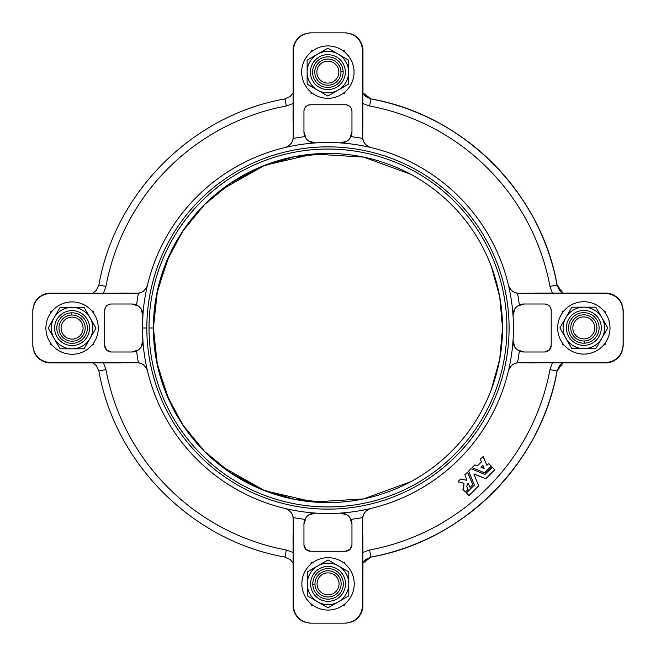 <?xml version="1.0" encoding="UTF-8"?>
<svg xmlns="http://www.w3.org/2000/svg" width="656" height="656" viewBox="0 0 656 656"><rect width="100%" height="100%" fill="white"/><g stroke="black" fill="none" stroke-linecap="round" stroke-linejoin="round"><path stroke-width="0.98" d="M473.878 474.108L485.784 478.741L494.796 469.688L492.205 467.203L484.891 474.411L471.123 468.72L468.696 470.992L471.123 468.72L484.956 474.403L492.377 467.203L494.796 469.745L485.784 478.741L473.878 474.108M466.432 493.033L469.032 495.526L478.683 485.858L473.894 474.173L478.683 485.858L469.032 495.526L466.432 493.033M468.663 471.098L474.37 484.973L466.49 492.902L474.37 484.973L468.663 471.098M463.685 488.605L463.972 483.423L463.407 486.26L463.735 488.507L462.939 489.351M460.602 479.085L466.908 480.307L464.858 474.829L466.908 480.307L460.709 479.028L458.585 481.102M464.858 474.829L467.4 472.287M467.99 489.212L466.703 486.26L467.99 489.212L466.703 486.26L468.023 483.275L470.032 487.334L472.771 484.62L467.507 472.238L472.771 484.62L470.032 487.334L468.023 483.275L466.703 486.26L467.99 489.212M462.89 489.483L465.432 491.992L468.048 489.327L465.432 491.992L462.89 489.483M480.955 467.236L484.144 468.466L482.964 465.506L484.079 468.564L480.955 467.236M351.96 132.028A10.914 10.914 0 0 1 350.935 136.645A192.733 192.733 0 0 1 362.686 138.424L362.588 50.307C361.472 39.778 355.65 33.956 345.122 32.849L310.788 32.849C300.251 33.956 294.437 39.778 293.322 50.307L293.224 138.424A192.733 192.733 0 0 1 304.974 136.645A10.914 10.914 0 0 1 303.949 132.028L303.949 111.299A6.544 6.544 0 0 1 310.493 104.755L345.409 104.755A6.544 6.544 0 0 1 351.96 111.299L351.96 132.028L349.763 138.596L351.96 132.028L351.96 111.299A6.544 6.544 0 0 0 345.409 104.755C349.476 105.231 351.657 107.412 351.96 111.299C351.657 107.412 349.476 105.231 345.409 104.755L310.493 104.755A6.544 6.544 0 0 0 303.949 111.299C304.253 107.412 306.434 105.231 310.493 104.755C306.434 105.231 304.253 107.412 303.949 111.299L303.949 132.028A10.914 10.914 0 0 0 304.974 136.645A192.733 192.733 0 0 0 293.224 138.424C292.355 143.164 289.608 146.206 284.991 147.551A185.492 185.492 0 0 1 315.585 142.918C310.755 143.008 307.221 140.917 304.974 136.645C307.221 140.917 310.755 143.008 315.585 142.918L308.796 141.089L315.585 142.918A185.492 185.492 0 0 1 370.919 147.551C366.302 146.206 363.555 143.164 362.686 138.424A192.733 192.733 0 0 0 350.935 136.645C348.689 140.917 345.146 143.008 340.316 142.918C345.146 143.008 348.689 140.917 350.935 136.645A10.914 10.914 0 0 0 351.96 132.028M311.042 92.201A26.191 26.191 0 0 0 312.592 93.406L311.042 93.406L311.042 92.201L311.042 93.406L312.592 93.406A26.191 26.191 0 0 0 343.129 93.406L344.867 93.406L343.129 93.406A26.191 26.191 0 0 0 344.867 92.045L344.867 93.406L344.867 92.045A26.191 26.191 0 0 0 314.765 49.446A26.191 26.191 0 0 0 314.765 94.808A26.191 26.191 0 0 0 354.051 72.127A26.191 26.191 0 0 1 314.765 94.808A26.191 26.191 0 0 1 314.765 49.446A26.191 26.191 0 0 1 354.051 72.127A26.191 26.191 0 0 0 344.867 52.209L344.867 50.848L344.867 52.209A26.191 26.191 0 0 0 343.129 50.848L344.867 50.848L343.129 50.848A26.191 26.191 0 0 0 312.592 50.848A26.191 26.191 0 0 1 343.129 50.848M311.042 52.054L311.042 50.848L312.592 50.848L311.042 50.848L311.042 52.054A26.191 26.191 0 0 1 312.592 50.848M370.517 556.641L371.001 557.059A233.052 233.052 0 0 0 557.108 370.952L557.108 370.952A233.052 233.052 0 0 1 371.001 557.059L370.517 556.641M362.94 605.693L362.67 608.875C360.333 617.698 354.609 622.454 345.499 623.151L310.591 623.151L345.499 623.151C354.609 622.454 360.333 617.698 362.67 608.875L362.948 563.045M311.133 605.152L311.133 603.864L311.133 605.152M311.133 563.881L311.133 562.594L311.133 563.881M362.866 563.151L371.001 557.059L362.866 563.151M362.957 563.037L362.858 607.636M556.69 285.532L557.108 285.048A233.052 233.052 0 0 0 371.001 98.941L371.001 98.941A233.052 233.052 0 0 1 557.108 285.048L556.69 285.532M623.2 310.55L623.2 345.45L623.2 310.55C622.503 301.44 617.739 295.717 608.916 293.371L608.916 293.371C617.739 295.717 622.503 301.44 623.2 310.55M562.643 344.917L562.643 343.301L562.643 344.917M562.643 312.51L562.643 311.083L562.643 312.51M608.916 362.629C617.739 360.283 622.503 354.56 623.2 345.45C622.503 354.56 617.739 360.283 608.916 362.629L607.677 362.809L608.916 362.629M563.012 293.093L557.108 285.048L563.012 293.093M563.078 362.907L559.609 365.687L557.124 370.952L563.02 362.907L557.124 370.952C541.028 463.489 463.538 540.979 371.001 557.075L365.671 559.625L362.866 563.217M362.858 48.364L362.866 52.554L362.67 47.125C360.333 38.302 354.609 33.546 345.499 32.849L310.591 32.849L345.499 32.849C354.609 33.546 360.333 38.302 362.67 47.125L362.94 92.939L362.932 49.495M311.133 93.406L311.133 92.275L311.133 93.406M311.133 51.98L311.133 50.848L311.133 51.98M293.142 48.364L293.052 121.245L293.322 50.307C294.437 39.778 300.251 33.956 310.788 32.849L345.409 32.849C354.511 33.546 360.234 38.302 362.579 47.125C360.234 38.302 354.511 33.546 345.409 32.849L345.122 32.849C355.65 33.956 361.472 39.778 362.588 50.307L362.858 121.245L362.817 48.995M362.866 92.783L365.736 96.432L371.001 98.925L362.866 92.849L371.001 98.925C463.538 115.021 541.028 192.511 557.124 285.048L559.666 290.378L563.078 293.093M362.948 92.955L362.948 50.307M142.967 340.366A185.492 185.492 0 0 1 142.967 315.634M50.897 344.917L50.897 343.49L50.897 344.917M50.897 312.699L50.897 311.083L50.897 312.699M583.824 316.914A10.988 10.988 0 0 0 574.312 333.404A10.988 10.988 0 0 0 593.344 333.404A10.988 10.988 0 0 0 583.824 316.914A10.988 10.988 0 0 1 593.344 333.404A10.988 10.988 0 0 1 574.312 333.404A10.988 10.988 0 0 1 583.824 316.914M584.603 345.351A17.458 17.458 0 0 1 568.334 319.857A17.458 17.458 0 0 1 598.543 318.513A17.458 17.458 0 0 1 584.603 345.351A17.458 17.458 0 0 0 598.543 318.513A17.458 17.458 0 0 0 568.334 319.857A17.458 17.458 0 0 0 584.603 345.351M584.504 343.17A15.277 15.277 0 0 1 570.269 320.866A15.277 15.277 0 0 1 596.706 319.693A15.277 15.277 0 0 1 584.504 343.17A15.277 15.277 0 0 0 596.706 319.693A15.277 15.277 0 0 0 570.269 320.866A15.277 15.277 0 0 0 584.504 343.17L584.406 340.989A13.095 13.095 0 0 1 572.204 321.875A13.095 13.095 0 0 1 594.861 320.866A13.095 13.095 0 0 1 584.406 340.989L584.504 343.17M584.406 340.989A13.095 13.095 0 0 0 594.861 320.866A13.095 13.095 0 0 0 572.204 321.875A13.095 13.095 0 0 0 584.406 340.989M603.897 311.083A26.191 26.191 0 0 1 605.103 312.641A26.191 26.191 0 0 0 603.897 311.083L605.103 311.083L603.897 311.083M563.758 311.083L562.553 311.083L563.758 311.083A26.191 26.191 0 0 0 562.553 343.17L562.553 344.917L563.914 344.917A26.191 26.191 0 0 1 562.553 343.17A26.191 26.191 0 0 0 583.824 354.092A26.191 26.191 0 0 1 561.151 314.814A26.191 26.191 0 0 1 606.505 314.814A26.191 26.191 0 0 1 583.824 354.092A26.191 26.191 0 0 0 605.103 312.641L605.103 311.083L605.103 312.641M583.824 354.092A26.191 26.191 0 0 0 606.505 314.814A26.191 26.191 0 0 0 561.151 314.814A26.191 26.191 0 0 0 583.824 354.092M565.874 338.275L571.86 348.639L595.796 348.639L607.768 327.91L595.796 307.172L583.824 307.172A20.73 20.73 0 0 1 601.782 338.275A20.73 20.73 0 0 1 565.874 338.275A20.73 20.73 0 0 1 565.874 317.545L559.888 327.91L565.874 338.275L559.888 327.91L565.874 317.545A20.73 20.73 0 0 1 583.824 307.172L571.86 307.172L565.874 317.545L571.86 307.172L595.796 307.172L607.768 327.91L595.796 348.639L571.86 348.639L565.874 338.275A20.73 20.73 0 0 0 601.782 338.275A20.73 20.73 0 0 0 583.824 307.172A20.73 20.73 0 0 0 565.874 338.275M339.037 583.873A10.988 10.988 0 0 0 322.555 574.353A10.988 10.988 0 0 0 322.555 593.393A10.988 10.988 0 0 0 339.037 583.873A10.988 10.988 0 0 1 322.555 593.393A10.988 10.988 0 0 1 322.555 574.353A10.988 10.988 0 0 1 339.037 583.873M310.608 584.652A17.458 17.458 0 0 1 336.093 568.383A17.458 17.458 0 0 1 337.438 598.592A17.458 17.458 0 0 1 310.608 584.652A17.458 17.458 0 0 0 337.438 598.592A17.458 17.458 0 0 0 336.093 568.383A17.458 17.458 0 0 0 310.608 584.652M312.789 584.553A15.277 15.277 0 0 1 335.093 570.318A15.277 15.277 0 0 1 336.266 596.747A15.277 15.277 0 0 1 312.789 584.553A15.277 15.277 0 0 0 336.266 596.747A15.277 15.277 0 0 0 335.093 570.318A15.277 15.277 0 0 0 312.789 584.553L314.962 584.455A13.095 13.095 0 0 1 334.084 572.253A13.095 13.095 0 0 1 335.093 594.91A13.095 13.095 0 0 1 314.962 584.455L312.789 584.553M341.136 583.873A13.095 13.095 0 0 0 321.497 572.532A13.095 13.095 0 0 0 321.497 595.213A13.095 13.095 0 0 0 341.136 583.873M314.962 584.455A13.095 13.095 0 0 0 335.093 594.91A13.095 13.095 0 0 0 334.084 572.253A13.095 13.095 0 0 0 314.962 584.455M344.867 603.946A26.191 26.191 0 0 1 343.309 605.152A26.191 26.191 0 0 0 343.309 562.594A26.191 26.191 0 0 0 301.858 583.873A26.191 26.191 0 0 1 341.136 561.192A26.191 26.191 0 0 1 341.136 606.554A26.191 26.191 0 0 1 301.858 583.873A26.191 26.191 0 0 0 343.309 605.152L344.867 605.152L344.867 603.946L344.867 605.152L343.309 605.152M301.858 583.873A26.191 26.191 0 0 0 341.136 606.554A26.191 26.191 0 0 0 341.136 561.192A26.191 26.191 0 0 0 301.858 583.873M317.676 565.915A20.73 20.73 0 0 1 317.684 565.915L307.311 571.901L307.311 595.845L328.049 607.809L348.779 595.845L348.779 583.873A20.73 20.73 0 0 1 317.684 601.831A20.73 20.73 0 0 1 317.676 565.915A20.73 20.73 0 0 1 338.414 565.915L328.049 559.937L317.684 565.915L328.049 559.937L338.414 565.915A20.73 20.73 0 0 1 348.779 583.873L348.779 571.901L338.414 565.915L348.779 571.901L348.779 595.845L328.049 607.809L307.311 595.845L307.311 571.901L317.684 565.915A20.73 20.73 0 0 0 317.684 601.831A20.73 20.73 0 0 0 348.779 583.873A20.73 20.73 0 0 0 317.684 565.915M72.078 339.086A10.988 10.988 0 0 0 81.598 322.596A10.988 10.988 0 0 0 62.566 322.596A10.988 10.988 0 0 0 72.078 339.086A10.988 10.988 0 0 1 62.566 322.596A10.988 10.988 0 0 1 81.598 322.596A10.988 10.988 0 0 1 72.078 339.086M71.307 310.649A17.458 17.458 0 0 1 87.576 336.143A17.458 17.458 0 0 1 57.367 337.487A17.458 17.458 0 0 1 71.307 310.649A17.458 17.458 0 0 0 57.367 337.487A17.458 17.458 0 0 0 87.576 336.143A17.458 17.458 0 0 0 71.307 310.649M71.406 312.83A15.277 15.277 0 0 1 85.633 335.134A15.277 15.277 0 0 1 59.204 336.307A15.277 15.277 0 0 1 71.406 312.83A15.277 15.277 0 0 0 59.204 336.307A15.277 15.277 0 0 0 85.633 335.134A15.277 15.277 0 0 0 71.406 312.83L71.496 315.011A13.095 13.095 0 0 1 83.697 334.125A13.095 13.095 0 0 1 61.041 335.134A13.095 13.095 0 0 1 71.496 315.011L71.406 312.83M71.496 315.011A13.095 13.095 0 0 0 61.041 335.134A13.095 13.095 0 0 0 83.697 334.125A13.095 13.095 0 0 0 71.496 315.011M92.152 344.917L93.357 344.917L92.152 344.917A26.191 26.191 0 0 0 72.078 301.908A26.191 26.191 0 0 0 52.013 344.917L50.807 344.917L52.013 344.917M72.078 301.908A26.191 26.191 0 0 1 94.759 341.186A26.191 26.191 0 0 1 49.405 341.186A26.191 26.191 0 0 1 72.078 301.908A26.191 26.191 0 0 0 49.405 341.186A26.191 26.191 0 0 0 94.759 341.186A26.191 26.191 0 0 0 72.078 301.908M54.128 317.725L48.142 328.09L60.114 348.828L72.078 348.828A20.73 20.73 0 0 1 54.128 317.725A20.73 20.73 0 0 1 72.078 307.361L60.114 307.361L54.128 317.725L60.114 307.361L72.078 307.361A20.73 20.73 0 0 1 90.036 317.725L84.05 307.361L72.078 307.361L84.05 307.361L90.036 317.725A20.73 20.73 0 0 1 90.036 338.455L96.022 328.09L90.036 317.725L96.022 328.09L90.036 338.455A20.73 20.73 0 0 1 72.078 348.828L84.05 348.828L90.036 338.455L84.05 348.828L60.114 348.828L48.142 328.09L54.128 317.725A20.73 20.73 0 0 0 72.078 348.828A20.73 20.73 0 0 0 90.036 317.725A20.73 20.73 0 0 0 54.128 317.725M458.027 481.734L463.989 483.365L458.027 481.734M482.964 465.506L481.004 467.113L482.882 465.416L484.136 468.343M481.004 467.113L482.668 465.448M472.304 467.744L484.612 472.82L491.221 466.252L488.769 463.636L486.818 465.202L483.103 456.633L480.479 459.208L483.226 456.658L486.818 465.202L488.769 463.636L491.196 466.022L488.868 463.685M480.422 459.339L481.406 461.906L477.486 465.826L474.87 464.866L472.238 467.449L474.87 464.866L477.486 465.826L481.406 461.906L480.422 459.339M488.605 463.685L487.08 465.211M491.196 466.022L484.513 472.804M486.785 465.153L483.3 456.74M483.005 456.683L480.479 459.208M481.365 461.947L477.502 465.809M477.306 465.85L474.969 464.883M474.764 464.924L472.238 467.449M484.71 472.763L491.196 466.277M465.53 491.943L467.999 489.483M472.755 484.563L467.703 472.345M458.167 481.914L463.841 483.177M492.156 467.236L485.014 474.378M470.926 468.761L468.72 470.967M474.313 485.079L466.49 492.902M478.675 485.735L473.894 474.173M474.132 473.935L485.686 478.724M485.891 478.683L494.747 469.827M513.033 315.634C512.943 310.805 515.034 307.262 519.314 305.015A192.733 192.733 0 0 0 517.527 293.265C512.787 292.396 509.745 289.657 508.408 285.04A185.492 185.492 0 0 1 513.033 315.634L514.862 308.837L513.033 315.634A185.492 185.492 0 0 1 508.408 370.96C509.745 366.343 512.787 363.604 517.527 362.735A192.733 192.733 0 0 0 519.314 350.985C515.034 348.738 512.943 345.195 513.033 340.366C512.943 345.195 515.034 348.738 519.314 350.985A10.914 10.914 0 0 0 523.923 352.001L517.363 349.812L523.923 352.001L544.652 352.001A6.544 6.544 0 0 0 551.204 345.458L549.211 350.156L544.652 352.001L549.211 350.156L551.204 345.458L551.204 310.542A6.544 6.544 0 0 0 544.652 303.999C548.547 304.302 550.728 306.483 551.204 310.542C550.728 306.483 548.547 304.302 544.652 303.999L523.923 303.999A10.914 10.914 0 0 0 519.314 305.015C515.034 307.262 512.943 310.805 513.033 315.634A185.492 185.492 0 0 0 508.408 285.04C509.745 289.657 512.787 292.396 517.527 293.265L518.978 293.24C513.648 293.043 510.122 290.272 508.384 284.942C510.122 290.272 513.648 293.043 518.978 293.24L605.652 293.371C616.181 294.478 621.995 300.3 623.11 310.837L623.11 310.55C622.413 301.44 617.649 295.717 608.825 293.371L605.652 293.093L608.825 293.371C617.649 295.717 622.413 301.44 623.11 310.55L623.11 345.163C621.995 355.7 616.181 361.522 605.652 362.629L517.527 362.735C512.787 363.604 509.745 366.343 508.408 370.96A185.492 185.492 0 0 0 513.033 340.366L514.878 347.18L513.033 340.366A185.492 185.492 0 0 0 513.033 315.634M549.974 369.631L557.026 370.952L549.974 369.631A225.885 225.885 0 0 1 369.582 550.015L362.555 552.565L369.582 550.015L370.911 557.075L369.582 550.015A225.885 225.885 0 0 0 549.974 369.631L552.516 362.604L549.974 369.631M562.987 293.093L559.519 290.313L557.026 285.048L549.974 286.369L552.516 293.396L549.974 286.369L557.026 285.048C540.929 192.511 463.439 115.021 370.911 98.925L369.582 105.985L370.911 98.925L365.572 96.375L362.866 92.963M517.461 306.122L523.923 303.999L517.461 306.122M534.714 362.907L518.978 362.76C513.656 362.957 510.122 365.72 508.384 371.058C510.122 365.72 513.656 362.957 518.978 362.76L606.964 362.866M537.1 293.109L605.652 293.093L535.526 293.093M607.587 293.191L534.714 293.093M608.825 362.629L607.587 362.809L608.825 362.629C617.649 360.283 622.413 354.56 623.11 345.45L623.11 345.45C622.413 354.56 617.649 360.283 608.825 362.629M562.553 311.083L562.553 312.641L562.553 311.083M603.741 344.917L605.103 344.917L605.103 343.17L605.103 344.917L603.741 344.917M362.555 103.435L369.582 105.985A225.885 225.885 0 0 1 549.974 286.369A225.885 225.885 0 0 0 369.582 105.985L362.555 103.435M293.043 92.963L290.264 96.432L284.999 98.925L286.319 105.985L293.347 103.435L286.319 105.985L284.999 98.925C192.462 115.021 114.972 192.511 98.876 285.048L105.936 286.369L98.876 285.048L96.334 290.378L92.922 293.093M306.073 138.498L303.949 132.028L306.073 138.498M347.139 141.081L340.316 142.918L347.139 141.081M362.858 121.245L362.711 136.981C362.907 142.295 365.671 145.829 371.009 147.575C365.671 145.829 362.907 142.295 362.711 136.981L362.588 50.307L362.686 138.424C363.555 143.164 366.302 146.206 370.919 147.551A185.492 185.492 0 0 1 508.408 285.04A185.492 185.492 0 0 0 284.991 147.551C289.608 146.206 292.355 143.164 293.224 138.424L293.199 136.981C292.994 142.303 290.231 145.837 284.893 147.575C290.231 145.837 292.994 142.303 293.199 136.981L293.322 50.307L293.052 121.245M310.788 32.849L310.501 32.849C301.391 33.546 295.667 38.302 293.33 47.125C295.667 38.302 301.391 33.546 310.501 32.849L310.788 32.849M138.449 349.878L131.987 352.001A10.914 10.914 0 0 0 136.596 350.985C140.876 348.738 142.967 345.195 142.869 340.366C142.967 345.195 140.876 348.738 136.596 350.985A192.733 192.733 0 0 0 138.375 362.735C143.115 363.604 146.157 366.343 147.502 370.96A185.492 185.492 0 0 1 142.869 340.366L141.048 347.163M147.502 285.04C146.157 289.657 143.115 292.396 138.375 293.265A192.733 192.733 0 0 0 136.596 305.015C140.876 307.262 142.967 310.805 142.869 315.634A185.492 185.492 0 0 1 284.991 147.551A185.492 185.492 0 0 0 142.869 315.634C142.967 310.805 140.876 307.262 136.596 305.015A10.914 10.914 0 0 0 131.987 303.999L138.547 306.188L131.987 303.999L111.249 303.999A6.544 6.544 0 0 0 104.706 310.542C105.181 306.475 107.371 304.294 111.249 303.999C107.371 304.294 105.181 306.475 104.706 310.542L104.706 345.458A6.544 6.544 0 0 0 111.249 352.001L106.69 350.156L104.706 345.458L106.69 350.156L111.249 352.001L131.987 352.001C138.801 351.411 142.426 347.532 142.869 340.366A185.492 185.492 0 0 1 142.869 315.634L141.032 308.82L142.869 315.634A185.492 185.492 0 0 0 142.459 328L146.821 328A181.13 181.13 0 0 0 418.52 484.866A181.13 181.13 0 0 0 418.52 171.134A181.13 181.13 0 0 0 146.821 328A181.13 181.13 0 0 1 418.52 171.134A181.13 181.13 0 0 1 418.52 484.866A181.13 181.13 0 0 1 146.821 328L142.459 328A185.492 185.492 0 0 0 147.502 370.96C146.157 366.343 143.115 363.604 138.375 362.735L136.932 362.76C142.254 362.957 145.788 365.728 147.526 371.058C145.788 365.728 142.254 362.957 136.932 362.76L50.258 362.629C39.729 361.522 33.907 355.7 32.8 345.163L32.8 345.45C33.497 354.56 38.261 360.283 47.084 362.629L50.258 362.907L47.084 362.629C38.261 360.283 33.497 354.56 32.8 345.45L32.8 310.837C33.907 300.3 39.729 294.478 50.258 293.371L138.375 293.265C143.115 292.396 146.157 289.657 147.502 285.04M103.394 293.396L105.936 286.369A225.885 225.885 0 0 1 286.319 105.985A225.885 225.885 0 0 0 105.936 286.369L103.394 293.396M92.922 362.907L96.391 365.687L98.876 370.952L105.936 369.631L103.394 362.604L105.936 369.631L98.876 370.952C114.972 463.489 192.462 540.979 284.999 557.075L286.319 550.015L284.999 557.075L290.329 559.625L293.043 563.037M121.196 293.093L136.932 293.24C142.254 293.043 145.78 290.28 147.526 284.942C145.78 290.28 142.254 293.043 136.932 293.24L48.323 293.191M118.81 362.891L50.258 362.907L120.384 362.907M48.323 362.809L121.196 362.907M47.084 293.371C38.261 295.717 33.497 301.44 32.8 310.55L32.8 310.55C33.497 301.44 38.261 295.717 47.084 293.371M93.357 344.917L93.357 343.359L93.357 344.917M93.357 312.83L93.357 311.083L91.996 311.083L93.357 311.083L93.357 312.83M52.168 311.083L50.807 311.083L50.807 312.83L50.807 311.083L52.168 311.083M50.807 343.359L50.807 344.917L50.807 343.359M293.052 534.755L293.322 605.693L293.199 519.019C293.002 513.705 290.231 510.171 284.893 508.425C290.231 510.171 293.002 513.705 293.199 519.019L293.224 517.576C292.355 512.836 289.608 509.794 284.991 508.449A185.492 185.492 0 0 0 315.585 513.082L308.771 514.919L315.585 513.082C310.755 512.992 307.221 515.083 304.974 519.355C307.221 515.083 310.755 512.992 315.585 513.082A185.492 185.492 0 0 1 284.991 508.449C289.608 509.794 292.355 512.836 293.224 517.576A192.733 192.733 0 0 0 304.974 519.355A10.914 10.914 0 0 0 303.949 523.972L303.949 544.701L305.794 549.261L310.493 551.245L305.794 549.261L303.949 544.701A6.544 6.544 0 0 0 310.493 551.245L345.409 551.245L350.107 549.261L351.96 544.701L350.107 549.261L345.409 551.245A6.544 6.544 0 0 0 351.96 544.701L351.96 523.972L349.837 517.502L351.96 523.972A10.914 10.914 0 0 0 350.935 519.355C348.689 515.083 345.146 512.992 340.316 513.082C345.146 512.992 348.689 515.083 350.935 519.355A192.733 192.733 0 0 0 362.686 517.576C363.555 512.836 366.302 509.794 370.919 508.449A185.492 185.492 0 0 1 340.316 513.082L347.114 514.911L340.316 513.082A185.492 185.492 0 0 0 370.919 508.449C366.302 509.794 363.555 512.836 362.686 517.576L362.711 519.019C362.916 513.697 365.679 510.163 371.009 508.425C365.679 510.163 362.916 513.697 362.711 519.019L362.588 605.693C361.472 616.222 355.65 622.044 345.122 623.151L345.409 623.151C354.511 622.454 360.234 617.698 362.579 608.875L362.866 605.693L362.579 608.875C360.234 617.698 354.511 622.454 345.409 623.151L310.788 623.151C300.251 622.044 294.437 616.222 293.322 605.693L293.052 534.755L293.142 607.636M293.347 552.565L286.319 550.015A225.885 225.885 0 0 1 105.936 369.631A225.885 225.885 0 0 0 286.319 550.015L293.347 552.565M370.902 557.059L365.646 559.568L362.866 563.037M303.949 523.972L306.147 517.404L303.949 523.972A10.914 10.914 0 0 1 304.974 519.355A192.733 192.733 0 0 1 293.224 517.576L293.322 605.693C294.437 616.222 300.251 622.044 310.788 623.151L345.122 623.151C355.65 622.044 361.472 616.222 362.588 605.693L362.686 517.576A192.733 192.733 0 0 1 350.935 519.355A10.914 10.914 0 0 1 351.96 523.972L351.96 544.701A6.544 6.544 0 0 1 345.409 551.245L310.493 551.245A6.544 6.544 0 0 1 303.949 544.701L303.949 523.972M362.85 537.149L362.858 605.693L362.866 535.575M362.768 607.636L362.858 534.755M293.33 608.875C295.667 617.698 301.391 622.454 310.501 623.151C301.391 622.454 295.667 617.698 293.33 608.875M344.867 563.799L344.867 562.594L343.309 562.594L344.867 562.594L344.867 563.799M312.781 562.594L311.042 562.594L311.042 563.955L311.042 562.594L312.781 562.594M311.042 603.791L311.042 605.152L312.781 605.152L311.042 605.152L311.042 603.791M149.01 328A178.949 178.949 0 0 1 417.429 173.028A178.949 178.949 0 0 1 417.429 482.972A178.949 178.949 0 0 1 149.01 328A178.949 178.949 0 0 0 417.429 482.972A178.949 178.949 0 0 0 417.429 173.028A178.949 178.949 0 0 0 149.01 328L153.373 328A174.586 174.586 0 0 1 415.248 176.808A174.586 174.586 0 0 1 415.248 479.192A174.586 174.586 0 0 1 153.373 328L149.01 328M147.502 370.96A185.492 185.492 0 0 0 284.991 508.449A185.492 185.492 0 0 1 147.502 370.96M315.585 513.082A185.492 185.492 0 0 0 340.316 513.082A185.492 185.492 0 0 1 315.585 513.082M370.919 508.449A185.492 185.492 0 0 0 508.408 370.96A185.492 185.492 0 0 1 370.919 508.449M463.726 488.425L463.407 486.26L463.972 483.423M459.093 480.594L459.594 480.094M131.987 303.999A10.914 10.914 0 0 1 136.596 305.015A192.733 192.733 0 0 1 138.375 293.265L50.258 293.371C39.729 294.478 33.907 300.3 32.8 310.837L32.8 345.163C33.907 355.7 39.729 361.522 50.258 362.629L138.375 362.735A192.733 192.733 0 0 1 136.596 350.985A10.914 10.914 0 0 1 131.987 352.001L111.249 352.001A6.544 6.544 0 0 1 104.706 345.458L104.706 310.542A6.544 6.544 0 0 1 111.249 303.999L131.987 303.999M523.923 352.001A10.914 10.914 0 0 1 519.314 350.985A192.733 192.733 0 0 1 517.527 362.735L605.652 362.629C616.181 361.522 621.995 355.7 623.11 345.163L623.11 310.837C621.995 300.3 616.181 294.478 605.652 293.371L517.527 293.265A192.733 192.733 0 0 1 519.314 305.015A10.914 10.914 0 0 1 523.923 303.999L544.652 303.999A6.544 6.544 0 0 1 551.204 310.542L551.204 345.458A6.544 6.544 0 0 1 544.652 352.001L523.923 352.001M563.914 344.917L562.553 344.917L562.553 343.17M338.225 54.169A20.73 20.73 0 0 1 338.225 54.177A20.73 20.73 0 0 0 307.131 72.127A20.73 20.73 0 0 0 338.225 90.085A20.73 20.73 0 0 0 348.59 72.127L348.59 72.127A20.73 20.73 0 0 0 338.225 54.169A20.73 20.73 0 0 1 338.225 90.085A20.73 20.73 0 0 1 317.496 90.085L327.861 96.063L348.59 84.099L348.59 60.155L327.861 48.191L317.496 54.169A20.73 20.73 0 0 1 338.225 54.169L348.59 60.155L348.59 84.099L327.861 96.063L317.496 90.085A20.73 20.73 0 0 1 307.131 72.127L307.131 84.099L317.496 90.085L307.131 84.099L307.131 72.127A20.73 20.73 0 0 1 317.496 54.169L307.131 60.155L307.131 72.127L307.131 60.155L317.496 54.169L327.861 48.191L338.225 54.169M316.873 72.127A10.988 10.988 0 0 0 333.355 81.647A10.988 10.988 0 0 0 333.355 62.607A10.988 10.988 0 0 0 316.873 72.127A10.988 10.988 0 0 1 333.355 62.607A10.988 10.988 0 0 1 333.355 81.647A10.988 10.988 0 0 1 316.873 72.127M340.94 71.545A13.095 13.095 0 0 0 320.817 61.09A13.095 13.095 0 0 0 321.825 83.747A13.095 13.095 0 0 0 340.94 71.545A13.095 13.095 0 0 1 321.825 83.747A13.095 13.095 0 0 1 320.817 61.09A13.095 13.095 0 0 1 340.94 71.545L343.121 71.447A15.277 15.277 0 0 0 319.644 59.253A15.277 15.277 0 0 0 320.817 85.682A15.277 15.277 0 0 0 343.121 71.447L340.94 71.545M343.121 71.447A15.277 15.277 0 0 1 320.817 85.682A15.277 15.277 0 0 1 319.644 59.253A15.277 15.277 0 0 1 343.121 71.447M345.302 71.348A17.458 17.458 0 0 0 318.472 57.408A17.458 17.458 0 0 0 319.816 87.617A17.458 17.458 0 0 0 345.302 71.348A17.458 17.458 0 0 1 319.816 87.617A17.458 17.458 0 0 1 318.472 57.408A17.458 17.458 0 0 1 345.302 71.348A17.458 17.458 0 0 0 318.472 57.408A17.458 17.458 0 0 0 319.816 87.617A17.458 17.458 0 0 0 345.302 71.348A17.458 17.458 0 0 1 319.816 87.617A17.458 17.458 0 0 1 318.472 57.408A17.458 17.458 0 0 1 345.302 71.348M314.765 72.127A13.095 13.095 0 0 0 334.404 83.468A13.095 13.095 0 0 0 334.404 60.787A13.095 13.095 0 0 0 314.765 72.127M328 153.414L293.945 156.792L261.203 166.722L231.035 182.868L204.582 204.565L182.885 231.027L166.747 261.203L156.825 293.945L153.463 328A174.586 174.586 0 0 0 166.755 394.814A174.586 174.586 0 0 1 153.463 328L156.825 362.055L166.747 394.797L182.885 424.973L204.582 451.435L231.035 473.132L261.203 489.278L293.945 499.208L328 502.586A174.586 174.586 0 0 1 166.755 261.186M169.642 401.603L157.489 365.687L153.373 328L157.489 290.313L169.642 254.397M220.974 190.035L264.647 165.304L313.543 154.012L363.637 157.104L410.779 174.316M491.278 266.32L499.7 296.651L502.537 328L499.7 359.349L491.278 389.68M410.779 481.684L363.637 498.896L313.543 501.988L264.647 490.696L220.974 465.965M153.373 328A174.586 174.586 0 0 0 415.248 479.192A174.586 174.586 0 0 0 415.248 176.808A174.586 174.586 0 0 0 153.373 328M153.463 328A174.586 174.586 0 0 0 328 502.586M362.957 92.963L362.957 50.307M370.911 557.075C463.439 540.979 540.929 463.489 557.026 370.952L559.576 365.622L562.987 362.907"/></g></svg>
